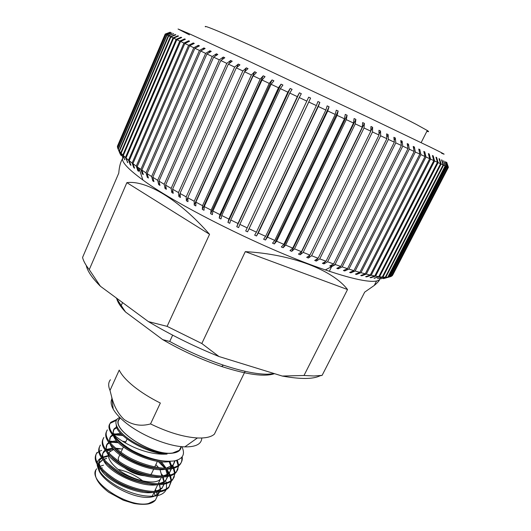 <?xml version="1.0" encoding="UTF-8"?>
<svg xmlns="http://www.w3.org/2000/svg" width="531" height="531" viewBox="0 0 531 531"><rect width="100%" height="100%" fill="white"/><g stroke="black" fill="none" stroke-linecap="round" stroke-linejoin="round"><path stroke-width="0.8" d="M122.767 157.687C120.876 161.344 127.586 168.785 142.885 180.002C177.513 205.809 268.878 251.063 325.344 269.914C341.015 275.25 353.48 278.722 362.753 280.328C369.045 281.403 373.645 281.622 376.552 280.999C378.902 280.481 380.163 279.465 380.342 277.959M446.73 162.42L448.41 167.285L392.953 274.58M391.367 276.253L392.382 275.556L448.343 167.278L446.153 162.061L447.792 167.046L391.334 276.319L390.152 276.77L446.996 166.688L447.792 167.046M118.114 149.078L166.82 34.854L165.938 34.422L117.61 147.837L120.218 154.156L118.287 149.41L121.101 155.57L119.462 151.222L120.756 152.828L123.026 157.986L121.134 153.26L122.834 155.045L124.685 159.751L123.311 155.523L125.422 157.495L127.805 162.692L126.006 158.012L128.522 160.156L130.254 164.796L130.945 165.367L129.212 160.72L132.139 163.03L133.785 167.637L134.575 168.247L132.929 163.634L136.261 166.117L137.814 170.67L138.704 171.321L137.157 166.761L140.888 169.396L142.328 173.902L143.317 174.586L141.883 170.086L146.012 172.867L147.319 177.308L148.408 178.031L147.107 173.591L151.62 176.518L152.782 180.885L153.963 181.642L152.809 177.268L157.687 180.321L158.689 184.615L159.964 185.405L158.968 181.111L164.205 184.284L165.035 188.492L166.395 189.301L165.572 185.093L171.141 188.372L171.785 192.487L173.225 193.324L172.588 189.209L178.476 192.574L178.914 196.596L180.434 197.452L180.002 193.437L186.175 196.875L186.401 200.791L187.987 201.667L187.768 197.751L194.207 201.249L194.213 205.059L195.859 205.942L195.866 202.138L202.537 205.676L202.304 209.373L204.01 210.269L204.249 206.572L211.126 210.137L210.654 213.721L212.4 214.617L212.885 211.039L219.927 214.61L219.203 218.075L220.996 218.971L221.726 215.513L228.901 219.071L227.932 222.416L229.744 223.305L230.733 219.967L238.007 223.498L236.773 226.717L238.611 227.6L239.859 224.387L247.194 227.872L245.707 230.965L247.552 231.835L249.052 228.742L256.42 232.16L254.668 235.133L256.519 235.983L258.278 233.009L265.633 236.348L263.622 239.202L265.467 240.032L267.485 237.178L274.786 240.417L272.522 243.152L274.348 243.948L276.624 241.22L283.839 244.34L281.324 246.961L283.129 247.725L285.651 245.11L292.74 248.103L289.986 250.612L291.751 251.342L294.519 248.84L301.455 251.687L298.462 254.09L300.188 254.78L303.181 252.384L309.931 255.079L306.719 257.376L308.392 258.033L311.611 255.736L318.135 258.258L314.71 260.462L316.323 261.073L319.755 258.869L326.034 261.219L322.41 263.33L323.956 263.894L327.587 261.783L333.587 263.947L329.778 265.971L331.251 266.489L335.068 264.465L340.769 266.429L336.787 268.374L338.181 268.845L342.17 266.901L347.553 268.666L343.411 270.538L344.725 270.956L348.874 269.084L353.911 270.644L349.624 272.456L350.858 272.821L355.146 271.016L359.832 272.363L355.412 274.122L356.553 274.434L360.967 272.682L365.288 273.83L360.755 275.529L361.803 275.788L366.33 274.089L370.266 275.025L365.64 276.684L366.589 276.89L371.209 275.237L374.76 275.961L370.054 277.587L370.91 277.74L375.609 276.12L378.762 276.644L373.997 278.231L379.512 276.751L382.274 277.069L377.448 278.636L382.917 277.122L385.28 277.242L380.979 278.795L385.825 277.248L387.789 277.169L383.369 278.662L390.152 276.77M366.33 274.089L425.988 156.977L429.672 158.696L370.266 275.025M365.288 273.83L425.006 156.519L420.917 154.614L419.835 149.563L418.753 149.052L419.835 154.109L359.832 272.363M360.967 272.682L420.917 154.614M355.146 271.016L415.348 152.019L419.835 154.109M353.911 270.644L414.167 151.468L409.288 149.191L408.492 144.206L407.211 143.602L408.014 148.594L347.553 268.666M348.874 269.084L409.288 149.191M342.17 266.901L402.77 146.138L408.014 148.594M340.769 266.429L401.396 145.501L395.801 142.879L395.336 137.994L393.883 137.31L394.347 142.195L333.587 263.947M335.068 264.465L395.801 142.879M327.587 261.783L388.413 139.421L394.347 142.195M326.034 261.219L386.873 138.697L380.634 135.777L380.554 131.024L378.948 130.261L379.021 135.02L318.135 258.258M319.755 258.869L380.634 135.777M311.611 255.736L372.49 131.96L379.021 135.02M309.931 255.079L370.811 131.17L364.027 127.991L364.385 123.398L362.646 122.581L362.288 127.168L301.455 251.687M303.181 252.384L364.027 127.991M294.519 248.84L355.279 123.882L362.288 127.168M292.74 248.103L353.487 123.039L346.285 119.661L347.115 115.26L345.276 114.397L344.446 118.798L283.839 244.34M285.651 245.11L346.285 119.661M276.624 241.22L337.092 115.34L344.446 118.798M274.786 240.417L335.22 114.457L327.746 110.946L329.061 106.758L327.169 105.868L325.842 110.05L265.633 236.348M267.485 237.178L327.746 110.946M258.278 233.009L318.288 106.499L325.842 110.05M256.42 232.16L316.37 105.596L308.77 102.025L310.595 98.062L308.677 97.166L247.194 227.872M249.052 228.742L308.77 102.025M239.859 224.387L299.245 97.538L306.852 101.122M238.007 223.498L297.327 96.635L289.76 93.071L292.077 89.354L290.178 88.465L287.855 92.175L228.901 219.071M230.733 219.967L289.76 93.071M221.726 215.513L280.361 88.644L287.855 92.175M219.927 214.61L278.476 87.761L271.095 84.276L273.896 80.805L272.051 79.935L269.244 83.407L211.126 210.137M212.885 211.039L271.095 84.276M204.249 206.572L262.009 79.995L269.244 83.407M202.537 205.676L260.203 79.146L253.154 75.82L256.407 72.581L254.654 71.758L251.395 74.99L194.207 201.249M195.866 202.138L253.154 75.82M186.401 200.791L244.565 71.765L251.395 74.99M186.175 196.875L242.866 70.962L236.282 67.855L239.946 64.848L238.313 64.085L234.656 67.085L178.476 192.574M180.002 193.437L236.282 67.855M172.588 189.209L228.343 64.105L234.656 67.085M171.141 188.372L226.79 63.368L220.79 60.534L224.805 57.746L223.332 57.049L219.31 59.837L164.205 184.284M165.572 185.093L220.79 60.534M158.968 181.111L213.641 57.149L219.31 59.837M157.687 180.321L212.247 56.492L206.924 53.97L211.245 51.381L209.944 50.77L205.63 53.359L151.62 176.518M152.809 177.268L206.924 53.97M147.107 173.591L200.672 51.009L205.63 53.359M146.012 172.867L199.47 50.438L194.897 48.268L199.457 45.858L198.348 45.334L193.788 47.744L140.888 169.396M141.883 170.086L194.897 48.268M137.157 166.761L189.613 45.759L193.788 47.744M136.261 166.117L188.611 45.281L184.834 43.489L189.574 41.232L188.664 40.807L183.932 43.057L132.139 163.03M132.929 163.634L184.834 43.489M129.212 160.72L180.573 41.458L183.932 43.057M128.522 160.156L179.777 41.079L176.836 39.672L181.688 37.548L180.991 37.216L176.146 39.347L125.422 157.495M126.006 158.012L176.836 39.672M123.311 155.523L173.617 38.139L176.146 39.347M122.834 155.045L173.033 37.854L170.922 36.845L175.834 34.814L175.343 34.588L170.444 36.612L120.756 152.828M121.134 153.26L170.922 36.845M119.462 151.222L168.752 35.796L170.444 36.612M119.183 150.837L168.373 35.61L167.092 34.986L171.998 33.041L166.82 34.854M118.287 149.41L167.092 34.986M165.28 34.084L117.411 146.483L117.53 147.545L165.765 34.336L165.28 34.084L170.139 32.192L165.207 34.05L117.424 146.237L165.207 34.05M371.209 275.237L430.548 159.101L433.82 160.621L374.76 275.961M391.579 276.186L447.938 167.112M389.807 276.863L446.744 166.575L445.549 166.037L443.584 160.827L445.19 165.871L387.789 277.169M388.234 277.129L445.549 166.037M385.825 277.248L443.591 165.141L445.19 165.871M385.28 277.242L443.133 164.929L441.115 163.999L439.582 158.922L439.018 158.65L440.551 163.74L382.274 277.069M382.917 277.122L441.115 163.999M379.512 276.751L438.115 162.612L440.551 163.74M282.246 376.048L303.998 375.483L314.027 375.988L322.118 375.364L320.074 375.769C313.19 379.253 300.579 379.346 282.246 376.048L218.964 356.513C193.954 346.378 170.431 334.742 148.395 321.6L167.099 326.359L201.813 343.524L218.964 356.513M86.234 265.427C87.356 270.983 92.082 277.925 100.399 286.255L148.395 321.6M322.118 375.364L364.691 292.13L374.262 285.452L376.552 280.999M380.216 277.998C380.023 279.883 378.039 282.366 374.262 285.452M122.482 158.922C120.524 161.869 119.283 166.601 118.765 173.133L82.557 257.455C83.4 260.94 85.63 265.002 89.248 269.635L100.399 286.255M303.998 375.483L347.526 289.528C332.685 270.113 291.984 254.196 245.289 251.641L347.526 289.528M89.248 269.635L126.869 182.657C145.899 179.883 179.027 199.457 209.559 234.304L167.099 326.359M201.813 343.524L245.289 251.641M126.869 182.657L209.559 234.304M378.762 276.644L437.444 162.307L434.59 160.979L433.196 155.888L432.426 155.523L433.82 160.621M375.609 276.12L434.59 160.979M189.414 34.847L178.051 29.006L188.372 33.34L247.254 60.421L367.313 116.873L430.482 147.193C443.604 153.638 447.261 155.636 441.467 153.18M438.115 162.612L436.648 157.528L435.978 157.209L437.444 162.307M443.591 165.141L442.011 160.077L441.553 159.858L443.133 164.929M446.996 166.688L445.111 161.557L446.744 166.575M446.757 162.367L448.343 167.278M425.988 156.977L424.787 151.906L423.804 151.441L425.006 156.519M430.548 159.101L429.247 154.017L428.364 153.598L429.672 158.696M165.938 34.422L170.829 32.504L165.765 34.336M168.752 35.796L173.664 33.811L168.373 35.61M173.617 38.139L178.509 36.062L177.912 35.783L173.033 37.854M180.573 41.458L185.379 39.267L184.576 38.896L179.777 41.079M189.613 45.759L194.273 43.429L193.257 42.958L188.611 45.281M200.672 51.009L205.119 48.513L203.911 47.943L199.47 50.438M213.641 57.149L217.816 54.467L216.429 53.81L212.247 56.492M228.343 64.105L232.193 61.211L230.64 60.481L226.79 63.368M246.331 67.849L244.572 71.758L248.023 68.645L246.331 67.849L242.866 70.962M262.009 79.995L265.042 76.643L263.237 75.794L260.203 79.146M280.361 88.644L282.923 85.046L281.045 84.163L278.476 87.761M299.245 97.538L301.316 93.702L299.404 92.799L297.327 96.635M318.288 106.499L319.854 102.423L317.95 101.527L316.37 105.596M337.092 115.34L338.161 111.045L336.296 110.163L335.22 114.457M355.279 123.882L355.87 119.382L354.077 118.539L353.487 123.039M372.49 131.96L372.629 127.281L370.95 126.491L370.811 131.17M388.413 139.421L388.134 134.595L386.601 133.872L386.873 138.697M402.77 146.138L402.126 141.2L400.759 140.556L401.396 145.501M415.348 152.019L414.399 146.994L413.218 146.437L414.167 151.468M370.91 277.74L371.189 277.195M432.758 156.751L433.196 155.888M366.589 276.89L366.934 276.22M428.729 155.025L429.247 154.017M173.106 34.037L173.279 33.632M175.124 35.112L175.343 34.588M124.685 159.751L124.838 159.393M177.633 36.433L177.912 35.783M127.221 162.167L127.42 161.696M180.653 38L180.991 37.216M130.254 164.796L130.507 164.205M184.177 39.818L184.576 38.896M133.785 167.637L134.097 166.913M188.2 41.883L188.664 40.807M138.704 171.321L139.454 169.601M137.814 170.67L138.943 168.061M192.72 44.206L193.257 42.958M142.328 173.902L142.773 172.874M197.718 46.774L198.348 45.334M147.319 177.308L147.844 176.106M203.194 49.595L203.911 47.943M152.782 180.885L153.393 179.491M209.114 52.662L209.944 50.77M158.689 184.615L159.406 182.996M215.473 55.974L216.429 53.81M165.035 188.492L165.864 186.613M222.23 59.532L223.332 57.049M171.785 192.487L172.761 190.304M229.365 63.342L230.64 60.481M178.914 196.596L180.062 194.034M236.826 67.41L238.313 64.085M194.213 205.059L254.654 71.758M202.304 209.373L263.237 75.794M210.654 213.721L272.051 79.935M219.203 218.075L281.045 84.163M227.932 222.416L290.178 88.465M236.773 226.717L299.404 92.799M247.552 231.835L310.595 98.062M256.519 235.983L319.854 102.423M265.467 240.032L329.061 106.758M274.348 243.948L338.161 111.045M283.129 247.725L347.115 115.26M291.751 251.342L355.87 119.382M300.188 254.78L364.385 123.398M308.392 258.033L309.792 255.172M370.817 130.971L372.629 127.281M316.323 261.073L317.518 258.657M379.008 134.157L380.554 131.024M323.956 263.894L324.979 261.829M386.794 137.297L388.134 134.595M331.251 266.489L332.134 264.717M394.168 140.337L395.336 137.994M338.181 268.845L338.944 267.319M401.104 143.237L402.126 141.2M344.725 270.956L345.382 269.648M407.596 145.979L408.492 144.206M350.858 272.821L351.422 271.699M413.616 148.547L414.399 146.994M356.553 274.434L357.038 273.472M419.151 150.917L419.835 149.563M361.803 275.788L362.215 274.978M424.189 153.081L424.787 151.906M374.747 278.337L374.966 277.912M436.276 158.245L436.648 157.528M439.276 159.512L439.582 158.922M441.772 160.554L442.011 160.077M443.75 161.358L443.936 160.999M172.648 335.154L169.734 341.446C187.489 351.15 205.404 359.056 223.471 365.175C241.764 371.209 256.433 374.229 267.458 374.216L274.421 373.632M122.548 302.564L121.227 305.544L125.522 311.989C120.949 307.15 118.074 302.922 116.9 299.292M274.507 373.658C264.717 377.083 247.061 374.68 221.546 366.463C201.382 359.626 181.781 350.692 162.745 339.654L169.734 341.446M125.522 311.989L162.745 339.654M116.196 297.884L121.227 305.544M205.484 26.842C201.873 23.882 233.076 37.143 284.523 60.912C335.877 84.628 394.321 112.844 416.43 124.473L427.282 130.493C429.148 131.708 429.015 131.98 426.878 131.296M152.218 496.219L154.07 492.37M155.862 464.572L158.603 467.625M159.99 469.61L161.855 475.982M161.656 476.951L160.455 479.055C155.165 486.177 128.721 479.486 115.831 467.433C110.707 462.74 108.238 458.572 108.43 454.921M152.271 472.105L151.435 473.871L150.465 474.661M148.766 475.371L148.249 475.504M144.339 475.743C137.868 475.165 131.502 472.709 125.25 468.362M99.768 471.455L98.447 466.337M98.574 464.944L98.793 464.094M99.224 463.092L102.861 459.766M103.903 459.315L106.552 458.565M119.754 418.846C109.154 428.212 152.218 456.434 172.668 452.989L179.365 450.308L180.859 447.202M181.098 446.704C180.932 450.268 178.17 452.405 172.814 453.109C151.647 456.66 107.587 427.057 120.033 418.255M119.807 417.472C110.561 420.758 118.28 434.252 137.19 444.082L142.739 446.783C151.501 450.952 159.612 453.381 167.073 454.065C157.322 454.755 146.569 452.611 134.794 447.646C124.831 443.199 117.371 438.427 112.406 433.323C116.375 439.283 123.146 445.078 132.723 450.719C148.793 458.95 162.652 462.342 174.301 460.915C182.949 458.963 185.478 454.217 181.874 446.664M171.035 481.272L168.745 487.564C166.873 489.602 164.112 490.996 160.468 491.752C149.623 494.321 127.951 488.766 113.886 479.719C98.189 469.006 92.401 460.264 96.523 453.494L98.666 451.662M99.237 451.343L101.653 450.388M105.762 448.768L105.211 448.834M96.523 453.494L96.954 452.551C92.839 459.308 98.633 468.037 114.338 478.743C128.416 487.79 150.087 493.359 160.926 490.803C164.57 490.053 167.325 488.659 169.197 486.628L171.48 480.913M174.619 473.745L174.135 477.123L172.383 480.044C170.524 482.042 167.783 483.396 164.145 484.119C153.333 486.575 131.642 480.947 117.517 471.926C101.753 461.26 95.899 452.604 99.961 445.974L100.392 445.031C96.343 451.649 102.198 460.284 117.975 470.951C132.106 479.964 153.798 485.606 164.61 483.157C168.241 482.447 170.982 481.093 172.84 479.101L175.077 473.393M178.217 466.191L177.779 469.57L176.033 472.484C174.195 474.442 171.467 475.763 167.842 476.446C157.063 478.796 135.352 473.088 121.168 464.101C105.337 453.474 99.416 444.918 103.419 438.427L103.85 437.478C99.861 443.956 105.782 452.498 121.626 463.118C135.817 472.105 157.528 477.82 168.307 475.484C171.925 474.807 174.659 473.493 176.491 471.541L178.688 465.84M181.682 457.397C182.219 460.297 181.556 462.8 179.704 464.897C177.885 466.809 175.164 468.096 171.553 468.74C160.807 470.977 139.069 465.196 124.838 456.235C108.935 445.655 102.954 437.192 106.89 430.847L107.322 429.898C103.392 436.223 109.386 444.673 125.296 455.253C139.54 464.207 161.278 469.995 172.017 467.778C175.628 467.134 178.343 465.853 180.162 463.941C181.954 461.937 182.624 459.547 182.186 456.773M110.548 449.186L113.76 449.339M111.49 442.184L118.532 442.774M158.112 461.393L164.955 468.203M167.557 471.707L169.515 475.225M169.84 475.982L171.009 480.674M171.486 480.329L170.557 475.763M170.272 475.033L166.88 469.185M161.411 461.751L166.097 468.169M160.866 462.541L159.831 461.605M111.868 441.261L110.428 441.301M114.563 434.796L122.847 435.599M161.046 453.693L161.643 454.191M168.991 461.552L172.037 465.933M172.27 466.331L172.927 467.599M173.279 468.369L174.586 473.141M175.071 472.802L174.022 468.156M173.71 467.413L172.88 465.72L174.739 460.828M163.176 454.224L162.532 453.666M121.592 434.404L120.471 434.245M114.948 433.873L113.833 433.9M176.564 460.377L178.17 465.574M178.668 465.242L177.327 460.131M106.625 458.406L103.83 459.169M102.755 459.627L99.197 462.7M98.766 463.563L98.408 464.705M98.248 466.065C96.297 479.108 133.965 501.005 151.8 496.916L153.997 496.405M97.12 464.32C97.79 471.276 104.401 478.544 116.959 486.137C131.622 494.069 144.717 497.315 156.247 495.888C161.371 494.945 164.663 492.874 166.117 489.682M101.381 457.875C99.065 458.99 97.684 460.629 97.239 462.8M154.986 496.067L159.917 491.859M160.256 490.929L160.475 489.701M160.515 489.051L159.546 484.637M159.015 483.502L158.65 482.818M106.897 450.315L110.866 450.766M166.442 488.812L166.502 483.522M166.303 482.765L165.606 480.827L167.497 476.506M201.793 438.002C201.534 444.082 195.879 447.036 184.834 446.863C167.71 446.491 139.52 434.716 124.068 421.368C119.004 417.074 115.386 412.992 113.216 409.122C110.946 404.967 110.521 401.529 111.928 398.808M110.421 379.758C108.258 382.439 108.118 385.997 110.01 390.431L111.709 397.049C113.999 406.242 118.128 413.715 124.088 419.483C132.319 425.099 141.14 426.579 150.545 423.917C168.035 432.413 183.653 437.093 197.399 437.969C205.524 438.301 211.192 437.026 214.405 434.139L217.006 428.816M150.545 423.917L160.342 403.042C150.054 397.898 141.186 392.343 133.746 386.389C126.431 380.442 121.592 375.019 119.216 370.114L110.01 390.431M132.717 450.726C115.054 441.434 105.058 428.424 110.375 423.227L116.468 420.28M107.912 455.605L102.171 457.317M101.421 457.841L100.465 458.777C98.653 461.107 98.786 464.127 100.863 467.831M106.273 474.336C116.103 483.057 128.343 488.699 142.992 491.255M153.691 491.407C157.607 490.836 160.521 489.496 162.446 487.392L164.172 484.113M164.344 483.21L163.243 476.931M162.738 475.849L161.809 474.176M120.305 448.741L115.4 448.164M112.725 448.137L106.505 449.385M105.052 450.222L103.917 451.277C102.184 453.474 102.271 456.315 104.162 459.8M109.067 465.913C119.356 475.245 132.272 481.179 147.817 483.721M157.853 483.714C161.517 483.13 164.252 481.856 166.064 479.885L167.809 476.453M167.949 475.55L167.988 474.429M167.955 473.825L166.615 469.192M125.807 441.832L122.429 441.181M116.608 440.73L110.076 441.852M108.709 442.575L107.375 443.75C105.735 445.814 105.769 448.483 107.488 451.755M111.948 457.503C120.736 466.371 138.113 474.661 152.589 476.121M162.015 475.988C165.433 475.404 167.988 474.19 169.694 472.344L171.453 468.76M171.566 467.851L171.573 466.888M171.526 466.278L169.96 461.379M120.55 433.303L113.667 434.292M112.399 434.902L110.853 436.183C109.293 438.121 109.293 440.624 110.84 443.69M114.895 449.093C123.69 458.326 142.434 467.234 157.322 468.481M166.176 468.229L173.338 464.771L175.144 460.749M116.601 426.97L114.344 428.59C113.017 430.21 112.851 432.254 113.826 434.73M117.902 440.69C126.617 450.188 146.556 459.673 161.796 460.769M122.183 433.562C127.427 438.599 134.277 443.007 142.739 446.783M107.488 456.527L103.153 457.536M101.72 458.266L100.04 459.713C98.759 461.339 98.441 463.317 99.078 465.641M100.452 468.833C106.837 481.305 137.277 495.224 153.174 492.363M157.515 491.281L161.995 488.328L163.893 484.166M163.966 483.276L163.946 482.281M163.887 481.67L162.386 476.951M113.495 449.04L106.718 450.049M105.377 450.673L102.656 453.587L102.244 455.565L102.496 457.762M103.751 460.808C109.844 473.327 141.492 487.79 157.335 484.677M161.464 483.588L165.606 480.82L166.064 479.885M167.544 475.617L165.718 469.198M165.168 468.209L159.99 461.618M125.376 442.748L124.831 442.628M117.451 441.666L110.315 442.529M109.074 443.053L106.943 444.693L105.934 449.85M107.07 452.764C112.857 465.302 145.72 480.316 161.497 476.951M165.426 475.862L169.236 473.287L171.115 468.813M171.128 467.917L171.082 467.22M170.995 466.596L169.104 461.539M163.415 454.224L162.898 453.713M121.48 434.285L114.059 434.942M112.798 435.413L110.415 437.132L109.399 441.918M110.421 444.699C115.871 457.224 149.961 472.816 165.652 469.198M169.396 468.11L172.88 465.72L173.338 464.771M116.827 427.647L113.906 429.539L112.844 433.774M113.793 436.615C118.937 449.266 154.986 465.568 170.298 461.313M116.302 425.205C115.413 434.849 146.37 453.892 167.073 454.065M117.139 419.298L110.813 422.278C108.636 424.973 109.167 428.656 112.406 433.323M158.57 482.978L158.862 483.529M159.38 484.644L160.309 489.184M160.256 489.861L160.023 490.969M159.665 491.905L158.557 493.538L154.249 496.153M118.207 469.411C127.281 471.435 135.491 475.298 142.832 481M118.778 461.3L118.207 458.319L119.8 454.748M108.842 453.222L109.605 451.941L113.813 449.399M116.276 448.901L122.522 448.901M103.505 465.156L99.702 466.45M98.879 466.928L98.487 467.194M96.781 468.8C85.551 479.758 127.52 508.506 148.408 503.554L155.344 500.215L157.037 496.704M98.972 469.484L100.286 468.647M101.202 468.209L102.284 467.811M157.11 494.779L156.605 492.27M156.107 490.923L155.43 489.522M154.262 492.363L155.032 495.868M389.011 277.023L446.146 166.309M325.344 269.914L335.486 264.611M142.885 180.002L138.936 168.028M221.546 366.463L223.471 365.175M331.902 266.144L329.346 271.268M427.282 130.493L421.136 142.64M95.772 470.625C93.854 476.924 98.149 484.126 108.663 492.23L123.318 500.222L133.931 503.474C139.261 504.397 143.981 504.563 148.096 503.985C151.355 503.295 153.771 502.041 155.344 500.215L158.557 493.538M160.455 479.055L158.251 483.648M157.76 484.677L154.601 491.255M161.152 453.467L160.827 454.158M157.428 461.293L154.733 466.948M153.718 469.079L151.435 473.871M168.745 487.564L169.197 486.628M172.383 480.044L172.84 479.101M176.033 472.484L176.491 471.541M179.704 464.897L180.162 463.941M113.216 409.122L111.709 397.049M245.136 371.315L214.405 434.139M184.834 446.863L197.399 437.969M100.04 459.713L100.465 458.777M161.995 488.328L162.446 487.392M103.479 452.22L103.917 451.277M106.943 444.693L107.375 443.75M169.236 473.287L169.694 472.344M110.415 437.132L110.853 436.183M113.906 429.539L114.344 428.59M110.375 423.227L110.813 422.278M181.157 446.591L179.365 450.308M127.082 439.077L125.309 442.9M123.431 446.936L120.895 452.392M109.605 451.941L108.961 453.341"/></g></svg>
